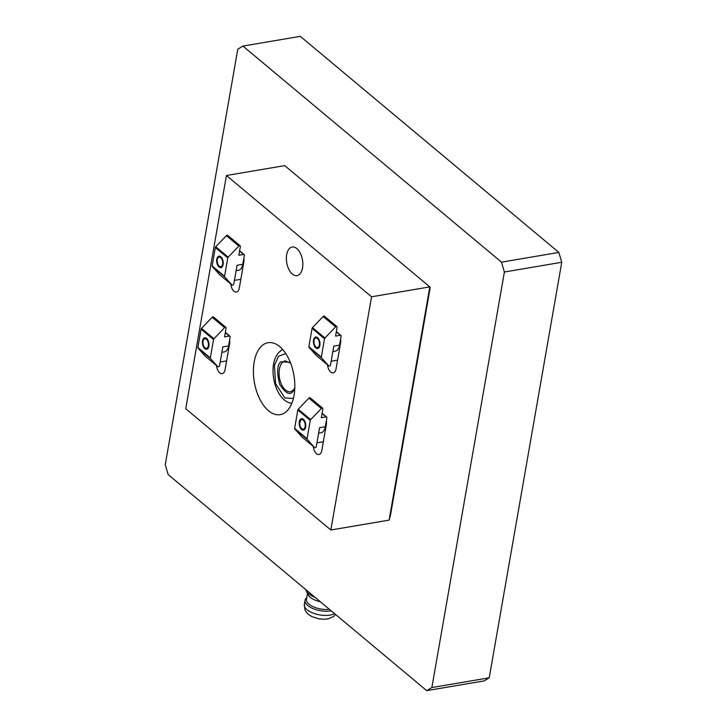 <?xml version="1.0" encoding="UTF-8"?>
<svg xmlns="http://www.w3.org/2000/svg" width="727" height="727" viewBox="0 0 727 727"><rect width="100%" height="100%" fill="white"/><g stroke="black" fill="none" stroke-linecap="round" stroke-linejoin="round"><path stroke-width="1.09" d="M326.368 420.706A7.661 4.217 80.4 0 1 326.341 424.532L321.816 450.449A7.661 4.217 80.4 0 1 318.908 454.502A7.661 4.217 80.4 0 1 313.319 446.478M340.609 339.091A7.661 4.217 80.4 0 1 340.581 342.917L336.056 368.834A7.661 4.217 80.4 0 1 333.157 372.887A7.661 4.217 80.4 0 1 327.568 364.863M243.863 258.239A7.661 4.217 80.4 0 1 243.836 262.065L239.319 287.983A7.661 4.217 80.4 0 1 236.411 292.036A7.661 4.217 80.4 0 1 230.822 284.021M229.623 339.854A7.661 4.217 80.4 0 1 229.596 343.689L225.07 369.598A7.661 4.217 80.4 0 1 222.162 373.651A7.661 4.217 80.4 0 1 216.573 365.636M292.372 274.079A14.513 7.988 80.4 0 1 286.356 258.567A14.513 7.988 80.4 0 1 292.163 247.016A14.513 7.988 80.4 0 1 296.816 248.57A14.513 7.988 80.4 0 1 302.832 264.083A14.513 7.988 80.4 0 1 297.025 275.633A14.513 7.988 80.4 0 1 292.372 274.079M268.517 410.728A36.486 20.074 80.4 0 1 253.405 371.733A36.486 20.074 80.4 0 1 268.009 342.699A36.486 20.074 80.4 0 1 279.713 346.615A36.486 20.074 80.4 0 1 294.826 385.61A36.486 20.074 80.4 0 1 280.222 414.644A36.486 20.074 80.4 0 1 268.517 410.728M389.118 520.114L390.39 515.761L430.184 287.719L429.821 286.892L389.118 520.114L330.84 530.001L185.73 408.728L226.433 175.507L371.552 296.78L330.84 530.001M226.433 175.507L284.711 165.62L429.821 286.892L371.552 296.78M315.127 338.319A4.871 2.681 -99.6 0 0 313.937 341.554A4.871 2.681 -99.6 0 0 314.491 344.798A4.871 2.681 -99.6 0 0 318.272 347.197A4.871 2.681 -99.6 0 0 318.971 340.881A4.871 2.681 -99.6 0 0 315.127 338.319M340.209 344.044L339.691 344.371M340.072 345.825L339.554 345.743M340.209 345.043L339.418 345.834M340.309 344.489L339.445 345.67M222.171 265.519A4.871 2.681 -99.6 0 0 221.608 258.712A4.871 2.681 -99.6 0 0 217.736 258.303A4.871 2.681 -99.6 0 0 217.191 260.711A4.871 2.681 -99.6 0 0 217.746 263.956A4.871 2.681 -99.6 0 0 222.171 265.519M219.4 256.168L217.827 257.694L217.255 259.757A5.462 3.008 -99.6 0 0 217.2 260.502A5.462 3.008 -99.6 0 0 217.2 260.611M243.654 259.466L243.509 261.566M243.554 260.012L242.882 263.883M243.254 261.765L243.109 262.592M243.736 262.647L243.427 262.147M243.336 264.928L242.636 265.119M204.914 347.76A4.871 2.681 -99.6 0 0 208.358 345.834A4.871 2.681 -99.6 0 0 206.504 339.291A4.871 2.681 -99.6 0 0 202.951 342.326A4.871 2.681 -99.6 0 0 203.496 345.57A4.871 2.681 -99.6 0 0 204.914 347.76M229.368 344.962L228.696 345.143M229.359 345.034L228.705 345.089M205.232 338.073L206.077 338.064M207.041 338.591L205.568 338.073A5.462 3.008 -99.6 0 0 205.141 338.082A5.462 3.008 -99.6 0 0 203.551 339.445M229.75 341.445L229.505 340.536M229.114 346.352L228.542 346.052M229.105 346.488L228.396 346.743L229.132 346.343M305.195 424.713A4.871 2.681 -99.6 0 0 302.332 419.615A4.871 2.681 -99.6 0 0 299.697 423.178A4.871 2.681 -99.6 0 0 299.715 424.041A4.871 2.681 -99.6 0 0 300.242 426.422A4.871 2.681 -99.6 0 0 303.504 429.112A4.871 2.681 -99.6 0 0 305.195 424.713M301.423 418.661L299.697 423.05M326.296 421.087L326.25 423.959M300.278 426.513A5.462 3.008 -99.6 0 0 300.315 426.613A5.462 3.008 -99.6 0 0 302.168 429.275M326.214 421.551L326.114 424.841L325.296 426.84M326.05 422.496L325.387 426.331M216.782 259.257A5.807 3.199 80.4 0 1 218.981 256.186A5.807 3.199 80.4 0 1 222.253 258.703A5.807 3.199 80.4 0 1 223.125 264.564A5.807 3.199 80.4 0 1 220.926 267.636A5.807 3.199 80.4 0 1 217.655 265.119A5.807 3.199 80.4 0 1 216.782 259.257M239.574 245.626A1.163 0.818 129.9 0 0 238.847 246.044L228.187 257.158A1.163 0.818 129.9 0 0 227.778 257.931L224.57 276.287A1.163 0.818 129.9 0 0 224.725 276.96L232.04 285.029A1.163 0.818 129.9 0 0 233.794 284.03L237.075 265.255L242.809 264.283L244.381 255.304A1.163 0.818 129.9 0 0 243.6 254.45L238.82 255.259L240.355 246.489A1.163 0.818 129.9 0 0 239.574 245.626M240.137 245.762L227.696 235.357A1.163 0.818 129.9 0 0 226.406 235.648L215.746 246.762A1.163 0.818 129.9 0 0 215.337 247.525L212.13 265.891A1.163 0.818 129.9 0 0 212.284 266.564L219.599 274.633A1.163 0.818 129.9 0 0 219.718 274.733M242.809 264.283A11.378 6.261 80.4 0 1 238.492 270.308L236.121 270.708M202.533 340.872A5.807 3.199 80.4 0 1 204.741 337.801A5.807 3.199 80.4 0 1 208.013 340.318A5.807 3.199 80.4 0 1 208.885 346.179A5.807 3.199 80.4 0 1 206.686 349.251A5.807 3.199 80.4 0 1 203.415 346.734A5.807 3.199 80.4 0 1 202.533 340.872M225.325 327.25A1.163 0.818 129.9 0 0 224.598 327.659L213.938 338.773A1.163 0.818 129.9 0 0 213.538 339.545L210.33 357.911A1.163 0.818 129.9 0 0 210.485 358.584L217.8 366.644A1.163 0.818 129.9 0 0 219.554 365.645L222.835 346.879L228.569 345.907L230.132 336.928A1.163 0.818 129.9 0 0 229.359 336.065L224.579 336.874L226.106 328.104A1.163 0.818 129.9 0 0 225.325 327.25M225.897 327.377L213.456 316.981A1.163 0.818 129.9 0 0 212.157 317.263L201.497 328.377A1.163 0.818 129.9 0 0 201.088 329.149L197.889 347.506A1.163 0.818 129.9 0 0 198.044 348.188L205.35 356.248A1.163 0.818 129.9 0 0 205.477 356.348M228.569 345.907A11.378 6.261 80.4 0 1 224.252 351.923L221.88 352.322M299.279 421.724A5.807 3.199 80.4 0 1 301.487 418.652A5.807 3.199 80.4 0 1 304.758 421.169A5.807 3.199 80.4 0 1 305.631 427.031A5.807 3.199 80.4 0 1 303.423 430.102A5.807 3.199 80.4 0 1 300.151 427.585A5.807 3.199 80.4 0 1 299.279 421.724M322.07 408.092A1.163 0.818 129.9 0 0 321.343 408.51L310.683 419.624A1.163 0.818 129.9 0 0 310.275 420.397L307.076 438.754A1.163 0.818 129.9 0 0 307.23 439.426L314.537 447.496A1.163 0.818 129.9 0 0 316.3 446.496L319.571 427.721L325.314 426.749L326.877 417.771A1.163 0.818 129.9 0 0 326.096 416.916L321.316 417.725L322.852 408.956A1.163 0.818 129.9 0 0 322.07 408.092M322.643 408.22L310.193 397.823A1.163 0.818 129.9 0 0 308.902 398.114L298.243 409.228A1.163 0.818 129.9 0 0 297.834 409.992L294.635 428.357A1.163 0.818 129.9 0 0 294.789 429.03L302.096 437.1A1.163 0.818 129.9 0 0 302.223 437.2M325.314 426.749A11.378 6.261 80.4 0 1 320.998 432.774L318.626 433.174M313.528 340.109A5.807 3.199 80.4 0 1 315.727 337.037A5.807 3.199 80.4 0 1 318.999 339.545A5.807 3.199 80.4 0 1 319.871 345.407A5.807 3.199 80.4 0 1 317.672 348.478A5.807 3.199 80.4 0 1 314.4 345.97A5.807 3.199 80.4 0 1 313.528 340.109M336.319 326.478A1.163 0.818 129.9 0 0 335.592 326.886L324.933 338.01A1.163 0.818 129.9 0 0 324.524 338.773L321.316 357.139A1.163 0.818 129.9 0 0 321.47 357.811L328.786 365.881A1.163 0.818 129.9 0 0 330.54 364.881L333.82 346.107L339.554 345.134L341.117 336.156A1.163 0.818 129.9 0 0 340.345 335.301L335.565 336.11L337.092 327.332A1.163 0.818 129.9 0 0 336.319 326.478M336.883 326.605L324.442 316.209A1.163 0.818 129.9 0 0 323.142 316.49L312.483 327.604A1.163 0.818 129.9 0 0 312.083 328.377L308.875 346.743A1.163 0.818 129.9 0 0 309.03 347.415L316.345 355.476A1.163 0.818 129.9 0 0 316.463 355.585M339.554 345.134A11.378 6.261 80.4 0 1 335.238 351.159L332.866 351.559M165.247 464.726L237.774 49.191L242.936 46.083L501.494 262.156L558.845 252.423L561.753 262.274L489.226 677.809L484.064 680.917L426.704 690.65L168.155 474.577L165.247 464.726M242.936 46.083L300.296 36.35L558.845 252.423M561.753 262.274L504.393 272.007L431.865 687.542L489.226 677.809M426.704 690.65L431.865 687.542M504.393 272.007L501.494 262.156M306.776 597.694A16.839 7.615 9.9 0 0 305.076 600.293A16.839 7.615 9.9 0 0 311.683 607.981A16.839 7.615 9.9 0 0 331.185 610.825M307.503 593.486L306.485 599.339A15.612 7.07 9.9 0 0 312.61 606.463A15.612 7.07 9.9 0 0 329.367 609.308M305.858 589.661A18.202 8.233 9.9 0 0 306.221 590.724L308.039 594.631A15.612 7.07 9.9 0 0 313.819 599.548A15.612 7.07 9.9 0 0 320.353 601.765M306.221 590.724A18.202 8.233 9.9 0 0 312.955 596.449A18.202 8.233 9.9 0 0 315.109 597.385M220.19 362.001L226.588 360.919M234.43 280.386L240.828 279.304M331.176 361.237L337.573 360.147M316.936 442.852L323.333 441.762M238.847 246.044L226.406 235.648M243.6 254.45L239.556 251.069M228.187 257.158L215.746 246.762M227.778 257.931L215.337 247.525M224.57 276.287L212.13 265.891M224.725 276.96L212.284 266.564M232.04 285.029L219.599 274.633M224.598 327.659L212.157 317.263M229.359 336.065L225.306 332.684M213.938 338.773L201.497 328.377M213.538 339.545L201.088 329.149M210.33 357.911L197.889 347.506M210.485 358.584L198.044 348.188M217.8 366.644L205.35 356.248M321.343 408.51L308.902 398.114M326.096 416.916L322.052 413.536M310.683 419.624L298.243 409.228M310.275 420.397L297.834 409.992M307.076 438.754L294.635 428.357M307.23 439.426L294.789 429.03M314.537 447.496L302.096 437.1M335.592 326.886L323.142 316.49M340.345 335.301L336.292 331.912M324.933 338.01L312.483 327.604M324.524 338.773L312.083 328.377M321.316 357.139L308.875 346.743M321.47 357.811L309.03 347.415M328.786 365.881L316.345 355.476M293.39 398.487L284.793 397.896L275.569 383.611L274.406 365.345L278.532 356.194L285.775 353.595M279.25 352.104A27.499 15.131 80.4 0 1 280.513 350.923A27.499 15.131 80.4 0 1 282.721 349.578M294.798 387.882L293.272 390.217L290.6 391.771A15.676 8.624 80.4 0 1 280.159 380.794A15.676 8.624 80.4 0 1 282.258 362.637A15.676 8.624 80.4 0 1 285.357 360.865L290.6 363.146M290.264 362.282L280.876 361.782C277.06 364.681 276.669 372.206 279.695 384.365C285.566 393.461 290.055 395.733 293.163 391.171L294.762 388.809M291.836 403.294A27.499 15.131 80.4 0 1 289.31 402.749L291.718 403.603M335.61 614.524L333.548 616.505L328.404 618.768L324.469 619.268L318.944 618.868L312.101 616.705C306.212 613.579 305.004 610.107 304.967 609.817L304.349 604.491A16.839 7.615 9.9 0 0 310.947 612.17A16.839 7.615 9.9 0 0 334.593 613.67M313.937 341.554L313.955 341.09M244.163 254.577L239.601 250.77M232.095 285.084L219.654 274.688M229.923 336.192L225.361 332.384M217.855 366.699L205.414 356.303M326.668 417.044L322.106 413.236M314.6 447.55L302.159 437.154M340.908 335.429L336.347 331.612M328.84 365.935L316.399 355.539M282.503 349.323L278.95 352.377C267.363 364.191 273.825 397.742 289.31 402.749M304.349 604.491L305.076 600.293"/></g></svg>
